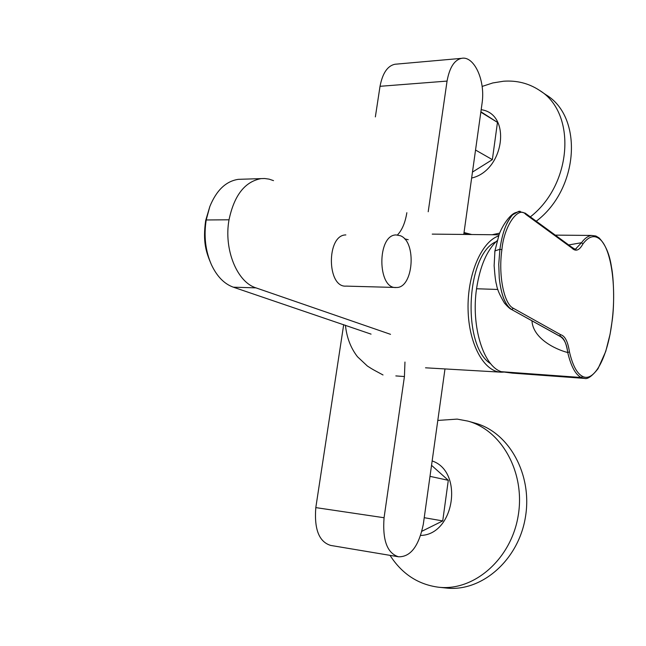 <?xml version="1.0" encoding="UTF-8"?>
<svg xmlns="http://www.w3.org/2000/svg" width="646" height="646" viewBox="0 0 646 646"><rect width="100%" height="100%" fill="white"/><g stroke="black" fill="none" stroke-linecap="round" stroke-linejoin="round"><path stroke-width="0.97" d="M539.903 90.642L545.894 94.72C583.564 117.12 578.897 189.117 536.261 221.215M467.349 234.482L464.967 233.4M481.173 109.691C511.907 113.858 504.292 170.665 471.637 178.038M482.142 86.427L492.801 82.946L503.565 81.226C516.76 80.29 528.662 83.294 539.289 90.222C576.741 112.525 572.509 184.134 530.334 216.886M499.665 233.133L492.139 234.732M471.733 234.522L464.03 232.528M437.802 420.433L457.166 419.109L467.769 421.079L475.109 423.146C508.951 432.166 532.788 474.576 525.384 517.373C518.383 560.235 481.472 592.237 446.111 588.013L438.432 587.206C418.051 584.477 401.917 573.858 390.039 555.366M432.15 460.945C463.917 471.523 454.55 534.694 420.707 535.445M467.769 421.079C501.748 430.123 525.642 472.832 518.149 515.968C511.051 559.178 473.93 591.445 438.432 587.206M400.367 235.725C416.936 241.79 413.424 288.205 396.386 287.494C377.256 289.529 376.884 234.805 396.063 234.934L400.367 235.725M396.386 287.494L346.248 286.113C326.723 288.059 326.287 234.797 345.86 234.926M503.557 372.112L501.441 372.193C484.234 372.201 468.77 344.383 468.075 309.571C467.195 274.792 481.383 241.677 498.607 235.951M490.71 363.746C461.793 346.272 465.919 254.379 496.063 241.685M480.89 111.758L497.468 122.385L492.357 159.635L475.545 150.042M492.357 159.635L472.468 172.086M497.468 122.385L480.834 112.162M431.536 465.33L448.3 480.309L429.994 476.352M448.3 480.309L442.728 520.91L424.228 517.696M442.728 520.91L421.935 531.238M444.989 368.931L423.308 524.277C418.802 546.193 410.549 557.03 398.542 556.787L330.744 545.434C319.092 541.929 314.109 529.324 315.805 507.611L384.063 517.737C382.384 540.266 387.212 553.283 398.542 556.787M463.763 234.441L482.11 102.989C485.526 79.563 473.68 55.54 461.527 58.35C454.372 59.941 449.543 67.523 447.056 81.089L428.209 211.751M447.056 81.089L380.026 86.306C382.561 73.192 387.527 65.844 394.924 64.253L461.527 58.35M273.516 180.638L269.107 179.136L264.61 178.506L238.358 179.338C226.003 181.171 216.499 190.223 209.845 206.494L206.211 219.979C203.708 236.032 205.444 250.931 211.412 264.682C216.935 276.431 224.251 283.933 233.351 287.187L371.062 334.127M261 178.627C244.834 181.679 234.175 195.399 229.023 219.785C223.605 249.291 237.042 282.157 255.969 287.866L233.351 287.187M408.232 239.739L404.541 238.786M390.531 334.329L255.969 287.866M404.961 362.043L404.428 376.545L384.063 517.737M380.026 86.306L375.358 116.91M406.851 212.712C405.236 222.668 402.111 230.081 397.468 234.95M383.021 374.971C374.599 370.344 373.905 370.279 367.396 366.048L357.456 356.721C350.697 347.96 346.692 337.454 345.432 325.213M343.696 324.623L315.805 507.611M575.61 248.976L581.497 242.718L575.61 248.985C575.659 249.598 574.221 248.888 571.29 246.845L525.246 213.164L525.747 214.359C518.278 205.46 503.856 226.302 501.91 249.679C498.179 275.075 503.928 303.927 513.312 308.263L511.81 309.555C505.35 305.518 501.159 294.98 499.253 277.958C501.078 294.705 505.148 305.195 511.454 309.426L559.404 335.952C563.473 337.026 566.251 342.55 567.737 352.538C570.999 366.314 575.481 374.64 581.19 377.498L584.501 378.394L512.302 373.122L501.328 371.692C483.491 366.33 470.966 326.424 476.546 288.754L497.848 289.465M499.253 277.958L498.752 264.238L499.899 249.275L494.925 250.914L494.763 252.093M501.91 249.679L499.899 249.275C501.409 238.939 503.581 230.703 506.432 224.566C507.409 221.901 511.47 215.627 512.835 214.69L518.746 211.371L520.143 211.299M506.456 224.525C509.993 217.637 512.884 213.721 515.112 212.792L519.957 211.29M557.732 335.032L559.404 335.952L560.801 334.765C565.016 335.952 567.899 341.637 569.441 351.828C572.606 365.361 576.967 373.55 582.53 376.376C594.578 382.876 608.152 355.76 612.133 320.626C616.55 285.774 610.987 247.475 599.464 238.883C594.15 234.74 588.643 236.412 582.942 243.905C579.325 250.551 575.594 251.9 571.767 247.951L571.282 246.853M531.957 320.796C532.958 338.044 554.365 349.066 567.713 352.538C566.849 344.334 564.338 338.972 560.171 336.445L511.68 309.555M555.269 235.128L591.486 235.435C587.973 235.984 584.638 238.414 581.497 242.718L568.706 244.947M497.089 240.732C486.826 250.341 479.97 266.346 476.546 288.754M501.328 371.692L581.19 377.498L582.53 376.376M209.845 206.494L205.662 220.552L206.211 219.979L229.023 219.785M404.428 376.545L395.828 375.915M581.497 242.718L582.942 243.905M525.747 214.359L571.767 247.951M513.312 308.263L560.801 334.765M567.713 352.538L569.441 351.828M599.464 238.883L599.036 237.865L595.919 236.024L591.494 235.435M463.973 232.923L465.419 233.618M499.019 234.805L432.231 234.118M500.077 372.12L425.52 367.808M211.412 264.682C206.139 252.344 202.626 242.331 205.662 220.552M511.454 309.426C510.13 308.99 507.804 306.898 504.478 303.144C499.681 295.077 497.049 288.956 496.572 284.781C495.724 282.649 494.909 276.278 494.133 265.676L494.925 250.914L499.051 234.732C500.311 230.509 507.425 216.257 515.112 212.784M525.246 213.172L518.746 211.371M575.683 248.952L576.305 248.767M560.171 336.445L559.759 336.211M584.501 378.403C587.513 379.436 592.002 376.238 597.978 368.793L605.738 351.424L610.09 334.184L612.182 320.707C614.588 304.209 613.74 278.103 611.463 266.976C609.614 254.274 605.472 244.568 599.036 237.865"/></g></svg>
